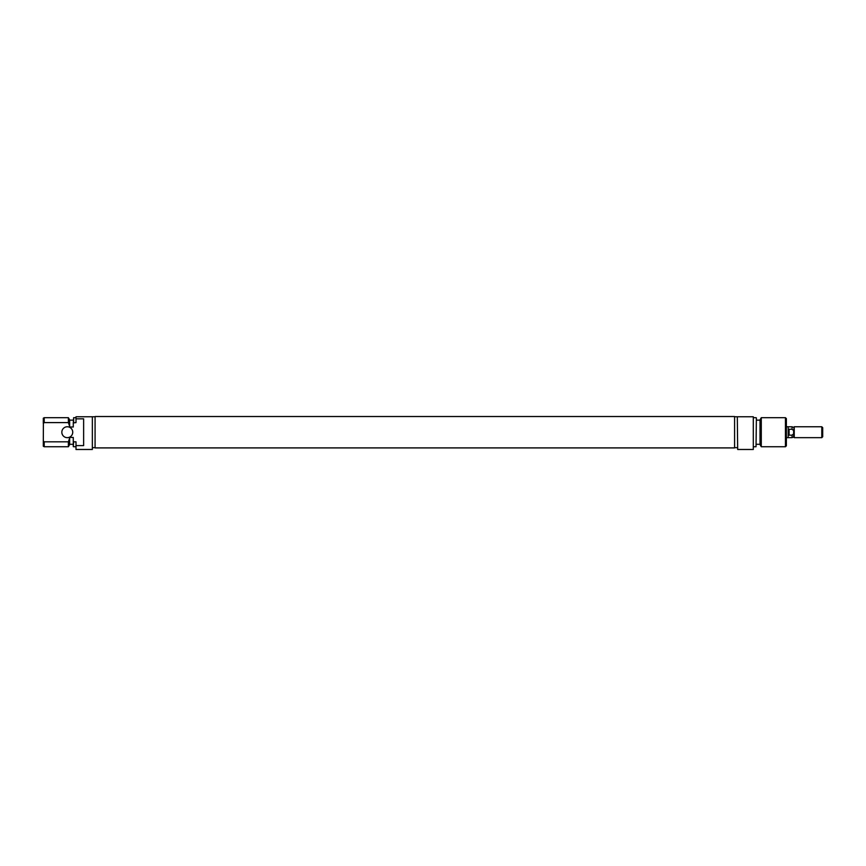 <?xml version="1.0" encoding="UTF-8"?>
<svg xmlns="http://www.w3.org/2000/svg" width="866" height="866" viewBox="0 0 866 866"><rect width="100%" height="100%" fill="white"/><g stroke="black" fill="none" stroke-linecap="round" stroke-linejoin="round"><path stroke-width="1.3" d="M737.67 449.476L737.312 416.773L737.67 449.476L753.301 449.476L753.301 416.773L737.67 416.773M753.301 416.773L753.301 449.476M756.386 417.888L756.029 446.748L756.386 417.888M786.36 418.592L786.36 445.838L785.451 446.748L785.451 417.683L786.36 418.592M761.279 446.748L760.023 444.572L760.023 419.858L761.279 417.683L761.279 446.748L785.451 446.748M95.076 432.21L95.076 416.524L734.585 416.524L734.585 447.906L95.076 447.906L95.076 432.21M61.832 432.21A5.445 5.445 0 0 0 67.277 437.666A5.445 5.445 0 0 0 72.733 432.21A5.445 5.445 0 0 0 67.277 426.765A5.445 5.445 0 0 0 61.832 432.21M76.002 418.83L83.634 418.83L83.634 445.6L76.002 445.6L76.002 449.476L92.348 449.476L92.348 416.773L76.002 416.773L76.002 422.597L73.274 422.922L73.642 417.683L73.642 422.597M68.382 446.748L68.382 441.822L44.209 441.822L44.209 446.748L68.382 446.748L69.648 444.572L69.648 438.023L68.382 441.822M44.209 422.597L43.3 423.409L43.3 418.202L44.209 417.683L44.209 422.597L68.382 422.597L68.382 417.683L69.648 419.858L69.648 427.003L73.274 427.003L73.274 422.922M76.002 445.6L76.002 441.822L73.642 441.822L73.274 446.542L73.274 437.427L69.648 437.427L69.648 438.023M44.209 446.748L43.3 446.228L43.387 423.333M69.648 426.397L68.382 422.597M43.3 441.01L44.209 441.822L43.3 441.01M793.635 433.888L792.054 435.165L789.088 435.165L788.179 432.21L788.179 426.765L792.054 426.797L792.054 429.265L793.635 430.532L793.635 437.059L794.241 437.666L821.791 437.666L821.791 426.765L822.7 427.674L822.7 436.756L821.791 437.666M793.635 430.532L794.241 426.765L794.241 437.666M793.635 437.059L792.054 437.633L792.054 435.165M792.054 429.265L789.088 429.265L789.088 435.165M786.36 437.666L788.179 437.666L788.179 432.21L789.088 429.265M761.279 417.683L785.451 417.683M756.386 420.129L760.023 420.129M753.658 417.683L756.029 417.683M734.585 416.773L737.312 416.773M734.585 447.657L737.312 447.657M753.658 446.748L756.029 446.748M756.386 444.29L760.023 444.29M95.076 416.773L92.348 416.773M73.274 444.29L69.648 444.29M76.002 446.748L73.642 446.748M68.382 417.683L44.209 417.683M73.274 420.129L69.648 420.129M76.002 417.683L73.642 417.683M95.076 447.657L92.348 447.657M786.36 426.765L788.179 426.765M794.241 426.765L821.791 426.765M788.179 437.633L792.054 437.633M793.635 427.371L792.054 426.797"/></g></svg>
